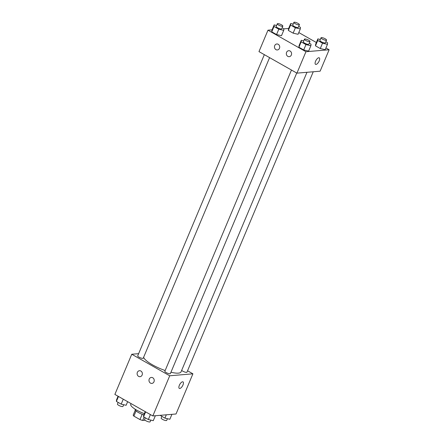 <?xml version="1.0" encoding="UTF-8"?>
<svg xmlns="http://www.w3.org/2000/svg" width="444" height="444" viewBox="0 0 444 444"><rect width="100%" height="100%" fill="white"/><g stroke="black" fill="none" stroke-linecap="round" stroke-linejoin="round"><path stroke-width="0.67" d="M145.116 420.24L142.702 420.446A7.126 1.776 22.8 0 1 139.96 419.569L133.877 416.117A7.126 1.776 22.8 0 1 133.211 415.062L135.309 410.073M136.064 410.911L133.877 416.117M142.18 414.296L139.96 419.569M143.834 414.879A7.498 1.865 -157.2 0 1 138.445 412.548A7.498 1.865 -157.2 0 1 135.154 409.335L135.198 409.235M144.1 417.127L142.702 420.446M131.058 403.602L130.752 404.334A13.498 3.363 22.8 0 0 144.361 413.63M187.551 370.779L192.907 373.82L176.024 413.991L152.836 415.95L114.868 394.422L131.757 354.251L138.633 353.668M182.972 384.992A3.752 1.56 -60.4 0 1 179.309 388.406A3.752 1.56 -60.4 0 1 179.803 384.376A3.752 1.56 -60.4 0 1 183.011 381.879A3.752 1.56 -60.4 0 1 182.972 384.992M192.907 373.82L169.725 375.779L152.836 415.95M179.309 388.406A3.752 1.56 119.6 0 0 182.967 384.987A3.752 1.56 119.6 0 0 183.006 381.879M152.73 377.75A2.997 2.625 85.2 0 1 154.196 381.013A2.997 2.625 85.2 0 1 151.859 383.416A2.997 2.625 85.2 0 1 148.99 380.652A2.997 2.625 85.2 0 1 151.354 377.439A2.997 2.625 85.2 0 1 152.73 377.75M140.87 371.023A2.997 2.625 85.2 0 1 142.33 374.286A2.997 2.625 85.2 0 1 139.993 376.69A2.997 2.625 85.2 0 1 137.129 373.926A2.997 2.625 85.2 0 1 139.488 370.712A2.997 2.625 85.2 0 1 140.87 371.023M169.725 375.779L131.757 354.251M291.475 70.047L164.852 371.267A2.997 0.749 22.8 0 0 167.327 373.121A2.997 0.749 22.8 0 0 170.379 373.593L296.731 73.027M264.33 54.656L137.707 355.877A2.997 0.749 22.8 0 0 140.182 357.725A2.997 0.749 22.8 0 0 143.234 358.203L269.586 57.637M181.663 370.374A2.997 0.749 22.8 0 0 184.643 372A2.997 0.749 22.8 0 0 186.957 372.194L313.248 71.767M143.628 357.27A20.28 5.051 22.8 0 0 165.162 370.524M170.951 372.239A20.28 5.051 22.8 0 0 181.024 371.894L306.965 72.3M258.974 51.615L296.936 73.143L305.944 51.72L267.976 30.192L258.974 51.615M325.94 47.952L329.132 49.761L320.124 71.184L296.936 73.143M291.325 55.039A2.997 2.625 85.2 0 1 289.205 56.682A2.997 2.625 85.2 0 1 286.341 53.913A2.997 2.625 85.2 0 1 288.7 50.705A2.997 2.625 85.2 0 1 290.082 51.016A2.997 2.625 85.2 0 1 291.325 55.039M274.714 45.621A2.997 2.625 85.2 0 1 276.834 43.978A2.997 2.625 85.2 0 1 278.216 44.289A2.997 2.625 85.2 0 1 279.676 47.547A2.997 2.625 85.2 0 1 277.339 49.956A2.997 2.625 85.2 0 1 274.941 48.635A2.997 2.625 85.2 0 1 274.714 45.621M298.063 34.299L293.134 33.156L298.063 34.299L300.316 28.943L295.382 27.8L290.587 25.08L290.726 23.504L293.173 24.07M288.339 30.436L293.134 33.156L288.339 30.436L288.478 28.86L288.339 30.436L290.587 25.08M325.213 49.689L320.279 48.546L325.213 49.689L327.461 44.333L322.527 43.19L317.732 40.471L317.871 38.894L320.318 39.466M315.484 45.826L320.279 48.546L315.484 45.826L315.623 44.25L315.484 45.826L317.732 40.471M308.636 51.093L303.702 49.944L308.636 51.093L310.883 45.732L305.949 44.589L301.154 41.869L301.293 40.299L303.74 40.865M298.906 47.225L303.702 49.944L298.906 47.225L299.045 45.654L298.906 47.225L301.154 41.869M267.976 30.192L272.072 29.848M283.871 28.849L288.65 28.444M329.132 49.761L305.944 51.72M298.795 32.562L316.35 42.513M271.9 30.264L271.761 31.835L276.557 34.554L281.485 35.698L276.557 34.554L271.761 31.835L271.9 30.264L274.148 24.903L276.595 25.475M315.529 64.347A3.752 1.56 119.6 0 0 315.973 64.43A3.752 1.56 -60.4 0 1 315.534 64.347A3.752 1.56 -60.4 0 1 316.023 60.317A3.752 1.56 -60.4 0 1 319.23 57.825A3.752 1.56 -60.4 0 1 318.981 61.394A3.752 1.56 -60.4 0 1 315.973 64.43A3.752 1.56 119.6 0 0 318.981 61.394A3.752 1.56 119.6 0 0 319.23 57.82M298.712 26.379L300.455 27.367L300.316 28.943M293.884 22.383L292.757 25.064A2.997 0.749 22.8 0 0 295.232 26.912A2.997 0.749 22.8 0 0 298.285 27.384L299.411 24.709A2.997 0.749 22.8 0 0 297.541 23.132A2.997 0.749 22.8 0 0 294.272 22.2A2.997 0.749 22.8 0 0 293.884 22.383A2.997 0.749 22.8 0 0 296.359 24.231A2.997 0.749 22.8 0 0 299.411 24.709M295.382 27.8L293.134 33.156M290.726 23.504L288.478 28.86M325.857 41.769L327.6 42.763L327.461 44.333M321.029 37.773L319.902 40.454A2.997 0.749 22.8 0 0 322.377 42.302A2.997 0.749 22.8 0 0 325.435 42.779L326.556 40.099A2.997 0.749 22.8 0 0 324.686 38.523A2.997 0.749 22.8 0 0 321.423 37.59A2.997 0.749 22.8 0 0 321.029 37.773A2.997 0.749 22.8 0 0 323.504 39.627A2.997 0.749 22.8 0 0 326.556 40.099M322.527 43.19L320.279 48.546M317.871 38.894L315.623 44.25M282.134 27.778L283.877 28.771L283.738 30.342L278.804 29.199L274.009 26.479L274.148 24.903M277.306 23.782L276.179 26.462A2.997 0.749 22.8 0 0 278.654 28.311A2.997 0.749 22.8 0 0 281.707 28.788L282.834 26.107A2.997 0.749 22.8 0 0 280.963 24.531A2.997 0.749 22.8 0 0 277.7 23.599A2.997 0.749 22.8 0 0 277.306 23.782A2.997 0.749 22.8 0 0 279.781 25.635A2.997 0.749 22.8 0 0 282.834 26.107M283.738 30.342L281.485 35.698M278.804 29.199L276.557 34.554M274.009 26.479L271.761 31.835M309.279 43.173L311.022 44.161L310.883 45.732M304.451 39.177L303.324 41.853A2.997 0.749 22.8 0 0 305.799 43.706A2.997 0.749 22.8 0 0 308.858 44.178L309.979 41.503A2.997 0.749 22.8 0 0 308.108 39.921A2.997 0.749 22.8 0 0 304.845 38.994A2.997 0.749 22.8 0 0 304.451 39.177A2.997 0.749 22.8 0 0 306.926 41.026A2.997 0.749 22.8 0 0 309.979 41.503M305.949 44.589L303.702 49.944M301.293 40.299L299.045 45.654M171.928 414.335L169.852 419.275L164.918 418.131L160.129 415.334M166.311 414.813L164.918 418.131M161.866 416.405L161.166 418.076A2.997 0.749 22.8 0 0 163.642 419.924A2.997 0.749 22.8 0 0 166.694 420.401L167.405 418.709M127.65 401.67L126.129 405.289L121.195 404.14L116.4 401.42L116.539 399.85L118.06 396.231M123.277 399.189L121.195 404.14M118.481 396.47L116.4 401.42M118.143 402.414L117.444 404.084A2.997 0.749 22.8 0 0 119.919 405.933A2.997 0.749 22.8 0 0 122.971 406.41L123.682 404.717M155.35 415.739L153.274 420.679L148.34 419.536L143.545 416.816L143.684 415.24L145.205 411.621M150.422 414.579L148.34 419.536M145.626 411.86L143.545 416.816M145.288 417.804L144.589 419.475A2.997 0.749 22.8 0 0 147.064 421.328A2.997 0.749 22.8 0 0 150.116 421.8L150.827 420.113"/></g></svg>

